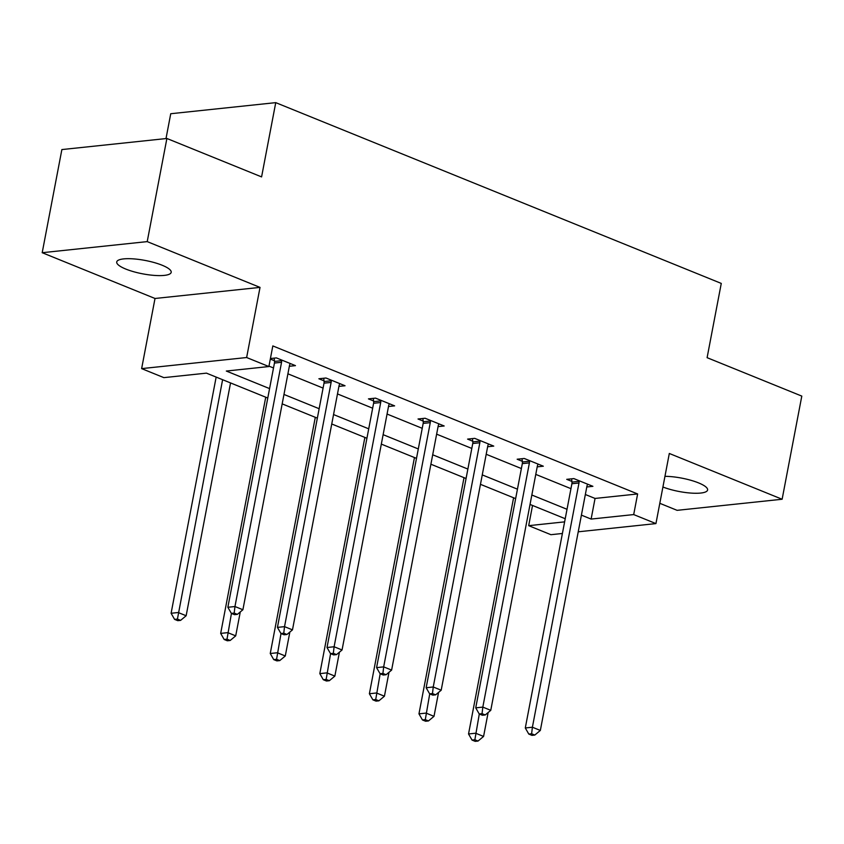<?xml version="1.0" encoding="UTF-8"?>
<svg xmlns="http://www.w3.org/2000/svg" width="844" height="844" viewBox="0 0 844 844"><rect width="100%" height="100%" fill="white"/><g stroke="black" fill="none" stroke-linecap="round" stroke-linejoin="round"><path stroke-width="1.27" d="M125.798 269.067A27.725 6.815 -169.2 0 0 154.515 275.418A27.725 6.815 -169.2 0 0 171.195 272.348A27.725 6.815 -169.2 0 0 162.122 265.227A27.725 6.815 -169.2 0 0 133.405 258.876A27.725 6.815 -169.2 0 0 116.725 261.946A27.725 6.815 -169.2 0 0 125.798 269.067M662.92 487.009A27.725 6.815 -169.2 0 0 691.352 493.107A27.725 6.815 -169.2 0 0 707.599 489.995A27.725 6.815 -169.2 0 0 698.526 482.884A27.725 6.815 -169.2 0 0 664.956 476.332M267.78 398.03L206.442 373.143L163.873 377.637L141.634 368.617L246.638 357.529L268.888 366.549L226.319 371.043L269.574 388.599M155.011 298.481L260.026 287.393L147.215 241.616L166.89 138.479L61.876 149.567L42.2 252.704L155.011 298.481L141.634 368.617M166.004 138.574L170.741 113.729L275.745 102.641L721.272 283.415L707.103 357.677L801.8 396.1L782.124 499.247L669.313 453.471L655.936 523.596L578.235 531.804M659.808 503.309L677.11 510.335L782.124 499.247M562.399 533.482L550.921 534.695L528.682 525.664L564.615 521.866M532.532 505.461L528.682 525.664M147.215 241.616L42.2 252.704M585.346 494.51L595.052 498.445L637.631 493.951L272.823 345.924L268.888 366.549M268.962 366.127L273.509 367.973M287.909 373.818L323.083 388.092M337.484 393.926L372.658 408.201M387.058 414.045L422.232 428.319M436.633 434.164L471.807 448.438M486.197 454.272L521.381 468.547M535.771 474.391L570.945 488.665M586.78 486.967L592.899 486.323L573.836 478.59L566.735 479.339L571.884 481.418M537.217 466.848L543.325 466.204L524.261 458.471L517.161 459.22L522.309 461.309M487.642 446.74L493.751 446.096L474.687 438.352L467.597 439.102L472.735 441.19M438.068 426.621L444.176 425.977L425.112 418.244L418.023 418.993L423.161 421.072M388.493 406.513L394.612 405.858L375.538 398.125L368.448 398.874L373.586 400.963M338.919 386.394L345.038 385.75L325.974 378.007L318.874 378.756L324.022 380.844M289.344 366.275L295.463 365.631L276.399 357.898L270.418 358.531M270.312 359.059L274.448 360.736M260.026 287.393L246.638 357.529M637.631 493.951L633.696 514.576L655.936 523.596M166.89 138.479L261.587 176.902L275.745 102.641M565.216 518.722L530.043 504.448M515.642 498.604L480.468 484.329M466.067 478.495L430.894 464.221M416.493 458.376L381.319 444.102M366.929 438.258L331.745 423.983M317.355 418.149L282.181 403.875M581.41 515.135L591.116 519.071L633.696 514.576M283.974 394.443L319.148 408.718M333.549 414.562L368.722 428.826M383.123 434.671L418.297 448.945M432.698 454.789L467.871 469.064M482.262 474.898L517.446 489.172M531.836 495.017L567.01 509.291M595.052 498.445L591.116 519.071M578.984 482.99L571.894 483.739L525.295 727.971L532.395 727.222L578.984 482.99A4.336 3.26 84 0 0 579.047 481.354L578.973 480.669M531.625 733.774L528.787 734.069L531.963 735.367L534.801 735.061L531.625 733.774L532.395 727.222L540.339 730.44L586.928 486.207A4.336 3.26 84 0 1 587.456 484.762L587.751 484.234M571.894 483.739A4.336 3.26 84 0 0 571.958 482.103L571.61 478.822M525.295 727.971L528.787 734.069M534.801 735.061L540.339 730.44M513.595 497.77L468.536 733.963L475.636 733.214L483.58 736.432L488.138 712.515M479.297 713.992L474.866 739.766L472.028 740.072L475.204 741.359L478.042 741.053L474.866 739.766M483.58 736.432L478.042 741.053M472.028 740.072L468.536 733.963M529.41 462.871L522.32 463.62L475.731 707.852L482.821 707.103L529.41 462.871A4.336 3.26 84 0 0 529.473 461.235L529.399 460.56M482.051 713.655L479.213 713.961L482.399 715.248L485.237 714.952L482.051 713.655L482.821 707.103L490.765 710.331L537.354 466.099A4.336 3.26 84 0 1 537.881 464.654L538.187 464.116M522.32 463.62A4.336 3.26 84 0 0 522.383 461.984L522.035 458.703M475.731 707.852L479.213 713.961M485.237 714.952L490.765 710.331M479.835 442.752L472.745 443.511L426.157 687.733L433.246 686.984L479.835 442.752A4.336 3.26 84 0 0 479.898 441.127L479.835 440.441M432.476 693.546L429.638 693.842L432.824 695.129L435.662 694.834L432.476 693.546L433.246 686.984L441.19 690.213L487.779 445.98A4.336 3.26 84 0 1 488.307 444.535L488.613 444.007M472.745 443.511A4.336 3.26 84 0 0 472.809 441.876L472.461 438.595M426.157 687.733L429.638 693.842M435.662 694.834L441.19 690.213M464.021 477.662L418.962 713.845L426.062 713.096L434.006 716.324L438.563 692.407M429.723 693.874L425.292 719.658L422.454 719.953L425.629 721.24L428.467 720.945L425.292 719.658M434.006 716.324L428.467 720.945M422.454 719.953L418.962 713.845M414.446 457.543L369.387 693.736L376.487 692.987L384.431 696.205L388.989 672.288M380.159 673.765L375.717 699.539L372.879 699.834L376.055 701.132L378.893 700.826L375.717 699.539M384.431 696.205L378.893 700.826M372.879 699.834L369.387 693.736M430.271 422.644L423.171 423.393L376.582 667.625L383.672 666.876L430.271 422.644A4.336 3.26 84 0 0 430.334 421.008L430.261 420.323M382.912 673.428L380.074 673.723L383.25 675.021L386.088 674.715L382.912 673.428L383.672 666.876L391.616 670.094L438.215 425.861A4.336 3.26 84 0 1 438.732 424.416L439.038 423.888M423.171 423.393A4.336 3.26 84 0 0 423.234 421.757L422.886 418.476M376.582 667.625L380.074 673.723M386.088 674.715L391.616 670.094M380.697 402.525L373.597 403.274L327.008 647.506L334.108 646.757L380.697 402.525A4.336 3.26 84 0 0 380.76 400.889L380.686 400.214M333.338 653.309L330.5 653.615L333.675 654.902L336.513 654.606L333.338 653.309L334.108 646.757L342.052 649.986L388.641 405.753A4.336 3.26 84 0 1 389.158 404.308L389.464 403.77M373.597 403.274A4.336 3.26 84 0 0 373.66 401.638L373.312 398.357M327.008 647.506L330.5 653.615M336.513 654.606L342.052 649.986M331.122 382.416L324.022 383.165L277.433 627.387L284.533 626.638L331.122 382.416A4.336 3.26 84 0 0 331.186 380.781L331.112 380.095M283.763 633.2L280.925 633.496L284.101 634.783L286.939 634.488L283.763 633.2L284.533 626.638L292.478 629.867L339.066 385.634A4.336 3.26 84 0 1 339.583 384.189L339.889 383.661M324.022 383.165A4.336 3.26 84 0 0 324.085 381.53L323.737 378.249M277.433 627.387L280.925 633.496M286.939 634.488L292.478 629.867M364.872 437.424L319.823 673.617L326.913 672.868L334.857 676.097L339.425 652.18M330.584 653.646L326.143 679.42L323.305 679.726L326.48 681.013L329.329 680.718L326.143 679.42M334.857 676.097L329.329 680.718M323.305 679.726L319.823 673.617M315.297 417.316L270.249 653.499L277.338 652.75L285.283 655.978L289.851 632.061M281.01 633.527L276.568 659.312L273.73 659.607L276.916 660.894L279.754 660.599L276.568 659.312M285.283 655.978L279.754 660.599M273.73 659.607L270.249 653.499M265.733 397.197L220.674 633.39L227.764 632.641L235.708 635.859L240.276 611.942M231.435 613.419L227.004 639.193L224.166 639.488L227.342 640.786L230.18 640.48L227.004 639.193M235.708 635.859L230.18 640.48M224.166 639.488L220.674 633.39M216.159 377.089L171.1 613.271L178.2 612.522L186.144 615.751L230.549 382.923M222.605 379.705L177.43 619.074L174.592 619.38L177.767 620.667L180.605 620.372L177.43 619.074M186.144 615.751L180.605 620.372M174.592 619.38L171.1 613.271M281.548 362.298L274.448 363.047L227.859 607.279L234.959 606.53L281.548 362.298A4.336 3.26 84 0 0 281.611 360.662L281.537 359.987M234.189 613.082L231.351 613.388L234.526 614.675L237.364 614.369L234.189 613.082L234.959 606.53L242.903 609.748L289.492 365.515A4.336 3.26 84 0 1 290.019 364.07L290.315 363.542M274.448 363.047A4.336 3.26 84 0 0 274.522 361.411L274.173 358.13M227.859 607.279L231.351 613.388M237.364 614.369L242.903 609.748M579.047 481.354L571.958 482.103M529.473 461.235L522.383 461.984M479.898 441.127L472.809 441.876M430.334 421.008L423.234 421.757M380.76 400.889L373.66 401.638M331.186 380.781L324.085 381.53M281.611 360.662L274.522 361.411"/></g></svg>
